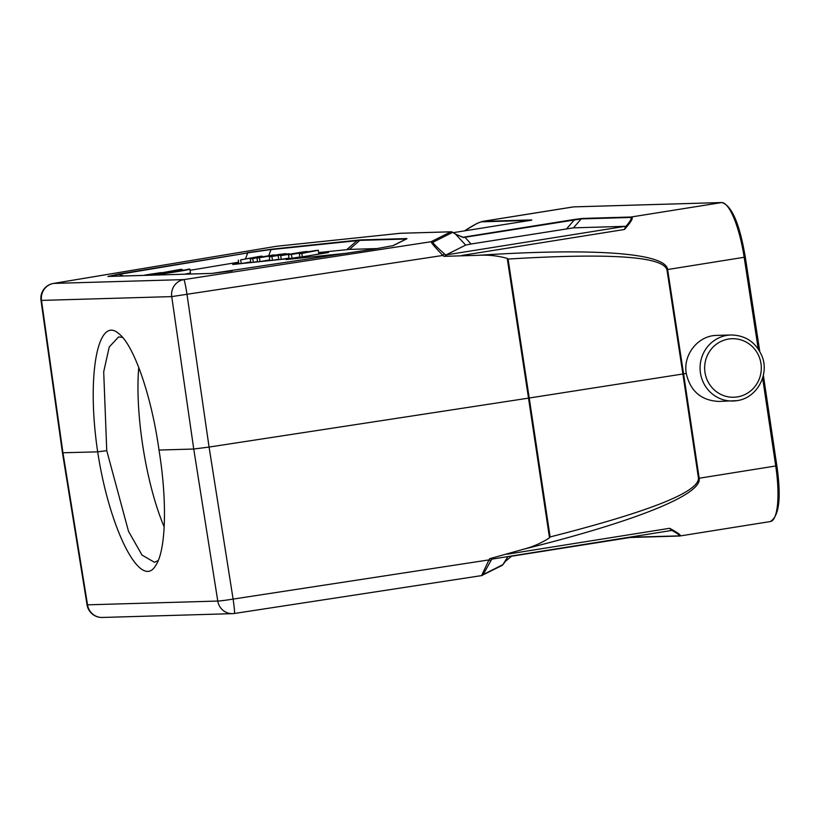 <?xml version="1.0" encoding="UTF-8"?>
<svg xmlns="http://www.w3.org/2000/svg" width="820" height="820" viewBox="0 0 820 820"><rect width="100%" height="100%" fill="white"/><g stroke="black" fill="none" stroke-linecap="round" stroke-linejoin="round"><path stroke-width="1.23" d="M184.49 274.198A18.768 0.594 -8.6 0 0 190.445 272.855L189.881 269.144A18.768 0.594 -8.6 0 0 188.702 269.124L183.332 270.303M377.374 248.573L349.474 249.393L318.642 252.56M238.63 262.195L190.055 270.292M238.774 263.159L232.716 264.491L296.225 257.839L327.897 252.632L318.734 253.175M393.067 245.641L374.924 248.952L211.97 273.409A2.255 2.183 -91.7 0 1 212.236 273.388L108.189 276.432A2.255 2.183 88.3 0 0 107.922 276.453L118.387 274.146A2.255 0.974 80.5 0 1 118.92 274.403L108.086 276.432M405.92 239.173L393.036 245.59M393.221 245.621L406.976 238.712A2.255 2.245 -116.7 0 0 406.31 238.927L392.678 245.774M393.713 245.303L392.38 245.897M302.354 257.019L301.811 253.441L299.341 253.698L299.894 257.367M299.341 253.698A838.112 26.322 171.4 0 1 314.009 250.91L288.517 254.835L302.826 252.078A109.839 3.454 171.4 0 1 297.27 252.98L280.686 255.655L304.609 251.689L307.018 251.924M306.834 256.291L318.857 253.964L318.293 250.254L301.811 253.441M306.946 251.443A7728.633 242.761 171.4 0 1 292.658 254.22A51.711 1.619 171.4 0 1 295.671 253.739A3767.982 118.357 -8.6 0 0 315.813 250.51L318.293 250.254M280.686 255.655L281.25 259.366L278.8 259.622L278.236 255.912M281.25 259.366L289.019 258.115M288.517 254.835L289.081 258.546L292.012 258.238L291.448 254.528M292.012 258.238L299.843 256.988M279.999 254.866A196.667 6.181 171.4 0 1 272.916 256.311A28.72 0.902 171.4 0 1 278.072 255.491L280.05 255.184M289.224 253.739L269.288 256.855L283.125 253.933L285.893 253.646L281.567 254.548L289.224 253.739M271.902 256.578L272.465 260.288L269.852 260.565L269.288 256.855M272.465 260.288L278.749 259.304M259.438 257.88L260.001 261.59L257.572 261.846L257.008 258.136L280.778 254.179L257.008 258.136M260.001 261.59L269.749 259.899M254.999 258.034L274.095 254.887L252.755 258.587L250.264 258.843L257.388 256.947L240.639 259.858L259.653 256.393L262.144 256.137L254.999 258.034M262.236 256.783L262.144 256.137M240.639 259.858L241.203 263.568L238.876 263.804L238.312 260.094M241.203 263.568L250.725 261.908M252.755 258.587L253.318 262.297L250.828 262.554L250.264 258.843M253.318 262.297L257.521 261.559M318.785 253.554L328.471 252.529M234.059 264.358L238.825 263.527M404.209 239.983L405.992 239.081M270.928 249.628L359.775 240.383L405.377 239.05A2.255 2.183 -91.7 0 1 406.412 238.579L360.81 239.911A2.255 2.183 88.3 0 0 359.775 240.383L349.474 249.393M271.041 249.516L247.63 252.857M247.609 252.908L118.387 274.146M247.199 252.693L271.697 249.198M271.799 249.177L271.02 249.577L268.734 255.655M164.205 526.983A114.113 28.556 80.9 0 1 138.775 367.401M158.27 560.521L154.519 562.315L142.034 555.089L128.504 531.309L106.754 450.641L103.699 371.798L109.234 347.003L118.562 336.948L122.672 337.44M53.115 283.505A15.016 6.457 80.5 0 1 53.402 283.443A15.016 6.457 80.5 0 1 53.628 283.412A15.016 14.534 88.3 0 0 41.492 300.407A15.016 0.543 172 0 1 41 300.345L62.453 452.783L97.682 451.84C109.449 529.402 140.794 590.974 155.615 565.626C165.978 550.886 167.423 501.645 159.008 450.047L193.745 449.032L209.069 447.064L528.51 398.13L507.242 258.402M106.754 450.641L97.682 451.84C86.459 377.118 97.467 314.89 118.603 333.473C133.824 344.748 151.444 395.588 159.008 450.047M456.914 234.817L463.167 237.216M286.057 259.581L347.977 253.093M529.956 220.406L481.914 221.82C479.433 221.953 473.632 224.967 464.52 230.871M530.991 220.221A2.255 2.183 -91.7 0 1 531.79 219.914L527.034 220.898A2.255 0.564 -99.1 0 0 527.014 220.898A2.255 0.564 -99.1 0 0 526.993 220.908L531.206 220.293M276.965 246.215A2.255 1.855 84 0 0 276.76 246.236L276.217 246.328M482.293 221.421L531.79 219.914M505.038 561.649L511.485 556.237M623.548 538.135L629.34 537.346A2.255 2.183 88.3 0 0 630.191 537.5L679.657 536.024M629.135 537.243L678.191 535.921C680.61 535.798 678.253 533.841 671.119 530.048L671.272 530.519M492.113 559.107L489.683 558.717L523.037 549.369C636.023 521.274 702.351 494.491 699.183 478.234L776.847 465.801L763.328 375.386M671.119 530.048L669.663 528.285C678.406 533.031 681.758 535.603 679.718 536.014L770.349 521.551A56.303 14.094 -99.1 0 0 775.74 466.016L762.631 378.02M759.689 351.288L745.288 257.101L667.613 269.524C665.83 253.062 594.654 247.66 478.562 255.297C488.392 254.753 497.955 255.778 507.252 258.402L508.082 259.058C610.705 252.816 663.667 256.465 666.988 270.016M508.082 259.058L529.228 398.018L682.896 373.992L666.926 269.626L667.613 269.524L683.583 373.879L682.896 373.992L698.486 478.347C698.261 492.287 648.794 511.813 550.097 536.946L549.502 537.817L528.51 398.13L529.228 398.018L550.107 536.946M523.037 549.369C532.58 546.94 541.405 543.086 549.502 537.817M62.463 452.835L87.053 604.842L217.772 601.06A15.016 0.605 -9 0 0 233.105 599.092A15.016 0.912 81.3 0 1 234.376 613.483L481.576 575.609L488.966 559.896L490.729 561.013L483.175 574.553A2.255 2.245 63.3 0 1 481.596 575.599L501.994 565.482A2.255 2.245 -116.7 0 0 502.906 564.642A2.255 1.947 36.8 0 1 502.824 564.775A2.255 2.255 0 0 1 502.711 564.918A2.255 1.947 36.8 0 0 502.793 564.816L505.468 561.239M630.026 537.5L622.298 538.555A2.255 0.564 -99.1 0 0 622.318 538.555A2.255 0.564 -99.1 0 0 622.524 538.299M513.125 555.755A2.255 0.564 80.9 0 1 512.92 556.011A2.255 0.564 80.9 0 1 512.9 556.011L511.485 556.247L505.325 561.351M446.141 254.897L625.158 226.33L573.467 227.847L471.008 244.011L465.668 245.088L446.141 254.897L446.264 255.481L443.958 256.352L442.913 255.44C435.194 247.466 431.258 242.884 431.105 241.726A2.255 2.245 63.3 0 1 432.929 242.269C432.97 243.273 436.752 247.086 444.255 253.728L442.913 255.44L171.728 296.604L193.745 449.032L217.772 601.06A15.016 14.534 -91.7 0 0 232.542 613.647L102.315 617.46A15.016 14.534 88.3 0 1 87.535 604.863L62.955 452.855L41.492 300.407L171.728 296.604A15.016 14.534 -91.7 0 1 183.854 279.599A15.016 0.912 81.3 0 1 187.052 294.646L209.069 447.064L233.105 599.092L488.966 559.896L489.683 558.717M452.035 231.978A2.255 1.988 121.2 0 1 452.65 232.357A2.255 2.245 -116.7 0 0 450.826 231.814L400.221 233.3A2.255 1.855 -96 0 1 400.365 233.28M463.341 237.492L464.653 236.98A2.255 0.564 80.9 0 1 464.981 237.267L463.341 237.544L455.5 234.089L465.668 245.088M566.671 228.749L574.379 219.811A2.255 0.564 -99.1 0 0 574.051 219.524L582.21 218.438A2.255 2.183 88.3 0 0 581.175 218.909L464.981 237.267L471.008 244.011M718.74 401.431C701.161 400.478 690.337 391.15 686.258 373.448C682.886 354.568 698.23 335.452 716.803 335.401M698.486 478.347L699.183 478.234L683.583 373.879L686.258 373.448M582.21 218.438L631.062 217.013C633.901 217.054 631.707 221.205 624.471 229.487L625.301 227.078C630.887 220.683 632.466 217.484 630.026 217.484A2.255 2.183 -91.7 0 1 631.062 217.013L721.641 202.56L573.528 206.896A56.303 14.094 -99.1 0 0 573.067 206.937L573.703 206.876A1.496 1.455 88.3 0 0 573.528 206.896L482.939 221.349A2.255 2.183 88.3 0 0 481.914 221.82M478.562 255.297L443.958 256.352M625.158 226.33L625.301 227.078M161.058 272.609L144.955 275.048A18.768 0.594 -8.6 0 0 164.779 272.558A18.768 0.594 -8.6 0 0 181.835 269.38A18.768 0.594 -8.6 0 0 180.656 269.36L161.109 272.927M183.28 269.985L153.043 275.12M152.991 274.813A18.768 0.594 -8.6 0 0 172.825 272.322A18.768 0.594 -8.6 0 0 189.881 269.144M211.97 273.409L107.922 276.453M123.697 275.971L118.92 274.403L247.712 252.939L245.467 258.853M360.81 239.911L357.95 240.147A2.255 1.855 -96 0 0 357.079 240.598L346.778 249.608M357.95 240.147L271.83 249.167M406.976 238.712L406.412 238.579M41 300.366A15.016 15.016 0 0 1 53.402 283.443L276.483 246.277L400.324 233.28A2.255 2.255 0 0 1 400.488 233.269A2.255 2.183 88.3 0 0 400.221 233.3L276.76 246.236L53.628 283.412L183.854 279.599L431.105 241.726L450.826 231.814A2.255 2.183 -91.7 0 1 451.656 231.855M527.034 220.898L453.245 232.675L527.014 220.898M507.898 556.585L502.906 564.642L483.175 574.553M507.139 554.217L669.663 528.285M234.376 613.483A15.016 0.912 81.3 0 1 234.346 613.473A15.016 14.534 -91.7 0 1 232.542 613.647A15.016 15.016 0 0 0 234.376 613.483M490.729 561.013L492.123 558.738M679.308 536.044A2.255 2.183 -91.7 0 1 678.191 535.921M622.298 538.555L512.941 556.011M446.264 255.481L444.255 253.728M432.929 242.269L452.65 232.357L456.197 234.51M464.653 236.98L574.051 219.524M758.244 348.992L744.181 257.306A56.303 14.094 -99.1 0 0 721.641 202.56A1.496 1.455 -91.7 0 1 721.825 202.54C731.799 205.553 739.62 223.737 745.288 257.101L759.761 351.411M573.887 206.886A1.496 1.455 88.3 0 0 573.703 206.876L721.825 202.54M737.364 396.911A29.284 28.331 88.3 0 0 755.035 349.638A29.284 28.331 88.3 0 0 706.553 357.377A29.284 28.331 88.3 0 0 737.364 396.911M718.812 401.431L737.006 400.642C757.147 398.038 769.816 374.033 761.8 355.695C755.753 342.207 745.513 335.308 731.071 334.98A33.036 31.97 88.3 0 0 700.454 373.038A33.036 31.97 88.3 0 0 733.008 401.021A33.036 31.97 88.3 0 0 736.975 400.642M624.471 229.487L461.947 255.42M630.026 217.484L581.175 218.909L573.467 227.847M393.2 245.498L392.462 245.867M232.275 270.815L212.236 273.388M87.043 604.822A15.016 15.016 0 0 0 102.315 617.46M400.488 233.269L451.102 231.793A2.255 2.255 0 0 1 452.425 232.173M573.067 206.937L482.437 221.4L477.158 223.368L464.438 230.881M671.17 530.54L492.154 559.096M511.516 556.237L630.191 537.5M452.332 232.121L455.879 234.264M461.26 236.549L455.664 234.182M770.349 521.551C779.246 516.159 781.409 497.576 776.847 465.801L763.358 375.252M731.071 334.98L716.875 335.39M181.835 269.38L182.019 270.579"/></g></svg>
